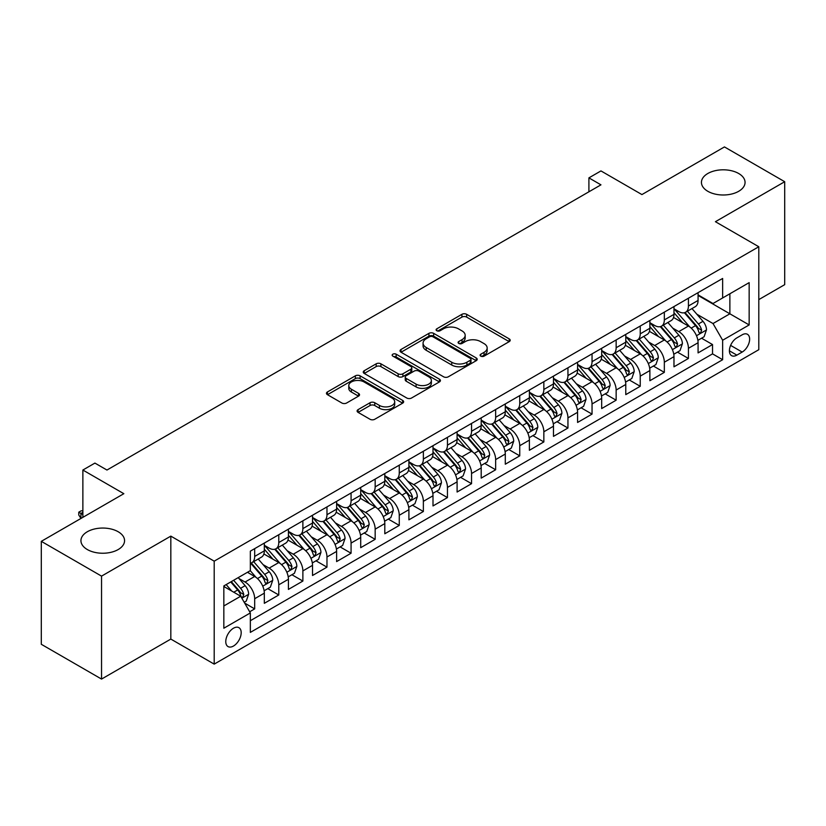 <?xml version="1.0" encoding="UTF-8"?>
<svg xmlns="http://www.w3.org/2000/svg" width="826" height="826" viewBox="0 0 826 826"><rect width="100%" height="100%" fill="white"/><g stroke="black" fill="none" stroke-linecap="round" stroke-linejoin="round"><path stroke-width="1.24" d="M480.784 356.14A2.344 1.353 0 0 0 484.088 356.14L509.219 341.623A3.345 1.931 0 0 0 510.2 340.26A3.345 1.931 0 0 0 509.219 338.897L466.649 314.314A3.345 1.931 0 0 0 461.92 314.314L436.789 328.831A2.344 1.353 0 0 0 436.097 329.78A2.344 1.353 0 0 0 436.789 330.741A2.344 1.353 0 0 0 440.093 330.741L443.345 328.862A10.707 6.185 0 0 1 458.492 328.862L462.033 330.906A10.707 6.185 0 0 1 465.172 335.273A10.707 6.185 0 0 1 462.033 339.651L458.781 341.53A2.344 1.353 0 0 0 458.1 342.48A2.344 1.353 0 0 0 458.781 343.44A2.344 1.353 0 0 0 462.095 343.44L465.348 341.561A10.707 6.185 0 0 1 480.484 341.561L484.036 343.606A10.707 6.185 0 0 1 487.164 347.983A10.707 6.185 0 0 1 484.036 352.351L480.784 354.23A2.344 1.353 0 0 0 480.092 355.18A2.344 1.353 0 0 0 480.784 356.14L480.784 354.23M118.17 531.737A21.806 12.596 0 0 0 94.401 529.012A21.806 12.596 0 0 0 80.938 540.648A21.806 12.596 0 0 0 87.329 549.548A21.806 12.596 0 0 0 111.097 552.284A21.806 12.596 0 0 0 124.561 540.648A21.806 12.596 0 0 0 118.17 531.737M738.671 173.501A21.806 12.596 0 0 0 714.903 170.765A21.806 12.596 0 0 0 701.439 182.401A21.806 12.596 0 0 0 707.83 191.302A21.806 12.596 0 0 0 731.599 194.038A21.806 12.596 0 0 0 745.062 182.401A21.806 12.596 0 0 0 738.671 173.501M233.479 646.035A10.903 6.298 120 0 0 240.603 636.423A10.903 6.298 120 0 0 238.931 627.688A10.903 6.298 120 0 0 233.479 628.225A10.903 6.298 120 0 0 226.355 637.837A10.903 6.298 120 0 0 228.028 646.572A10.903 6.298 120 0 0 233.479 646.035M358.081 409.634A3.345 1.931 0 0 0 357.1 410.997A3.345 1.931 0 0 0 358.081 412.37L370.027 419.267A3.345 1.931 0 0 0 374.756 419.267L402.665 403.15A3.345 1.931 0 0 0 403.646 401.787A3.345 1.931 0 0 0 402.665 400.414L360.095 375.84A3.345 1.931 0 0 0 355.356 375.84L327.447 391.947A3.345 1.931 0 0 0 326.466 393.321A3.345 1.931 0 0 0 327.447 394.683L341.881 403.016A3.345 1.931 0 0 0 346.61 403.016L358.556 396.119A3.345 1.931 0 0 0 359.537 394.745A3.345 1.931 0 0 0 358.556 393.382L351.401 389.252A8.952 5.162 0 0 1 348.779 385.597A8.952 5.162 0 0 1 354.302 380.827A8.952 5.162 0 0 1 364.049 381.953L392.082 398.132A8.952 5.162 0 0 1 394.704 401.787A8.952 5.162 0 0 1 389.18 406.557A8.952 5.162 0 0 1 379.423 405.432L374.756 402.737A3.345 1.931 0 0 0 370.027 402.737L358.081 409.634L358.081 412.37M758.795 299.611L784.7 284.66L784.7 181.71L724.454 146.925L641.926 194.575L600.956 170.92L588.907 177.879L600.956 184.838L106.967 470.035L94.918 463.087L82.868 470.035L82.868 517.344M101.546 576.125L101.546 679.075L170.827 639.076L170.827 536.126L101.546 576.125L41.3 541.34L123.838 493.69L82.868 470.035M170.827 536.126L214.202 561.164L758.795 246.747L758.795 349.697L214.202 664.125L214.202 561.164M784.7 181.71L715.419 221.698L758.795 246.747M443.583 376.79A3.345 1.931 0 0 0 448.322 376.79L476.23 360.683A3.345 1.931 0 0 0 477.211 359.31A3.345 1.931 0 0 0 476.23 357.947L433.65 333.363A3.345 1.931 0 0 0 428.921 333.363L401.013 349.481A3.345 1.931 0 0 0 400.032 350.844A3.345 1.931 0 0 0 401.013 352.217L443.583 376.79M393.785 356.646A2.344 1.353 0 0 1 396.16 356.977L396.16 354.189L439.442 379.186A3.345 1.931 0 0 1 440.423 380.549A3.345 1.931 0 0 1 439.442 381.911L411.534 398.029A3.345 1.931 0 0 1 406.805 398.029L364.235 373.445L364.235 370.719A3.345 1.931 0 0 0 363.254 372.082A3.345 1.931 0 0 0 364.235 373.445M364.235 370.719L376.171 363.822A3.345 1.931 0 0 1 380.91 363.822L398.173 373.786A3.345 1.931 0 0 0 402.902 373.786L410.832 369.212A3.345 1.931 0 0 0 411.802 367.849A3.345 1.931 0 0 0 410.832 366.486L392.846 356.099A2.344 1.353 0 0 1 392.164 355.149A2.344 1.353 0 0 1 393.61 353.9A2.344 1.353 0 0 1 396.16 354.189M101.546 679.075L41.3 644.29L41.3 541.34M249.679 611.777L254.676 608.886L244.682 603.114M238.993 578.541L245.043 582.041A13.629 7.868 60 0 1 254.676 598.726L264.32 593.171L264.32 603.321L278.775 594.978L267.81 588.649M263.091 564.633L269.142 568.123A13.629 7.868 60 0 1 278.775 584.818L288.419 579.253L288.419 589.413L302.874 581.06L291.908 574.731M287.19 550.715L293.24 554.215A13.629 7.868 60 0 1 302.874 570.911L312.517 565.345L312.517 575.495L326.972 567.152L316.007 560.823M311.288 536.807L317.339 540.297A13.629 7.868 60 0 1 326.972 556.992L336.616 551.427L336.616 561.587L351.071 553.234L340.105 546.905M335.377 522.889L341.427 526.389A13.629 7.868 60 0 1 351.071 543.085L360.704 537.519L360.704 547.669L375.169 539.326L364.204 532.997M359.475 508.981L365.526 512.471A13.629 7.868 60 0 1 375.169 529.167L384.802 523.601L384.802 533.761L399.268 525.408L388.303 519.079M383.574 495.073L389.624 498.563A13.629 7.868 60 0 1 399.268 515.259L408.901 509.694L408.901 519.843L423.366 511.5L412.401 505.171M407.672 481.155L413.723 484.645A13.629 7.868 60 0 1 423.366 501.341L433 495.776L433 505.935L447.455 497.593L436.5 491.253M431.771 467.248L437.821 470.737A13.629 7.868 60 0 1 447.455 487.433L457.098 481.868L457.098 492.028L471.553 483.675L460.588 477.345M455.869 453.329L461.92 456.819A13.629 7.868 60 0 1 471.553 473.515L481.197 467.95L481.197 478.109L495.652 469.767L484.686 463.438M479.968 439.422L486.018 442.912A13.629 7.868 60 0 1 495.652 459.607L505.295 454.042L505.295 464.202L519.75 455.849L508.785 449.52M504.066 425.504L510.117 429.004A13.629 7.868 60 0 1 519.75 445.699L529.394 440.134L529.394 450.284L543.849 441.941L532.884 435.612M528.155 411.596L534.205 415.086A13.629 7.868 60 0 1 543.849 431.781L553.482 426.216L553.482 436.376L567.947 428.023L556.982 421.694M552.253 397.678L558.304 401.178A13.629 7.868 60 0 1 567.947 417.873L577.58 412.308L577.58 422.458L592.046 414.115L581.081 407.786M576.352 383.77L582.402 387.26A13.629 7.868 60 0 1 592.046 403.955L601.679 398.39L601.679 408.55L616.144 400.197L605.179 393.868M600.45 369.852L606.501 373.352A13.629 7.868 60 0 1 616.144 390.048L625.778 384.482L625.778 394.632L640.233 386.289L629.278 379.96M624.549 355.944L630.599 359.434A13.629 7.868 60 0 1 640.233 376.129L649.876 370.564L649.876 380.724L664.331 372.371L653.366 366.042M648.647 342.036L654.698 345.526A13.629 7.868 60 0 1 664.331 362.222L673.975 356.656L673.975 366.816L688.43 358.463L688.43 348.304A13.629 7.868 -120 0 0 678.796 331.608L672.746 328.118M677.465 352.134L688.43 358.463M264.32 593.171A13.629 7.868 -120 0 0 254.676 576.476L247.449 572.294M288.419 579.253A13.629 7.868 -120 0 0 278.775 562.558L263.876 553.957M312.517 565.345A13.629 7.868 -120 0 0 302.874 548.65L287.975 540.039M336.616 551.427A13.629 7.868 -120 0 0 326.972 534.732L312.073 526.131M360.704 537.519A13.629 7.868 -120 0 0 351.071 520.824L336.172 512.213M384.802 523.601A13.629 7.868 -120 0 0 375.169 506.906L360.26 498.305M408.901 509.694A13.629 7.868 -120 0 0 399.268 492.998L384.358 484.397M433 495.776A13.629 7.868 -120 0 0 423.366 479.08L408.457 470.479M457.098 481.868A13.629 7.868 -120 0 0 447.455 465.172L432.556 456.571M481.197 467.95A13.629 7.868 -120 0 0 471.553 451.264L456.654 442.653M505.295 454.042A13.629 7.868 -120 0 0 495.652 437.346L480.753 428.746M529.394 440.134A13.629 7.868 -120 0 0 519.75 423.439L504.851 414.828M553.482 426.216A13.629 7.868 -120 0 0 543.849 409.52L528.95 400.92M577.58 412.308A13.629 7.868 -120 0 0 567.947 395.613L553.038 387.002M601.679 398.39A13.629 7.868 -120 0 0 592.046 381.695L577.137 373.094M625.778 384.482A13.629 7.868 -120 0 0 616.144 367.787L601.235 359.186M649.876 370.564A13.629 7.868 -120 0 0 640.233 353.869L625.334 345.268M673.975 356.656A13.629 7.868 -120 0 0 664.331 339.961L649.432 331.36M742.171 334.809L736.864 337.875A10.562 6.102 120 0 0 729.967 347.178A10.562 6.102 120 0 0 731.588 355.645A10.562 6.102 120 0 0 736.864 355.128L742.171 352.062A10.562 6.102 120 0 0 749.068 342.759A10.562 6.102 120 0 0 747.447 334.293A10.562 6.102 120 0 0 742.171 334.809M223.836 605.964L240.707 596.227L250.34 612.923L250.34 632.396L722.647 359.713L722.647 340.24L713.014 323.544L696.845 314.21M250.34 612.923L223.836 628.225L223.836 585.933L250.34 570.632L250.34 551.148L722.647 278.465L722.647 297.949L749.161 282.637L749.161 324.938L722.647 340.24M264.32 545.305L269.142 548.092A13.629 7.868 60 0 0 275.956 548.763L285.59 543.198A13.629 7.868 -120 0 0 288.419 536.962L288.419 529.167M288.419 531.397L293.24 534.174A13.629 7.868 60 0 0 300.055 534.856L309.688 529.29A13.629 7.868 -120 0 0 312.517 523.044L312.517 515.259M312.517 517.479L317.339 520.266A13.629 7.868 60 0 0 324.153 520.938L333.787 515.372A13.629 7.868 -120 0 0 336.616 509.136L336.616 501.341M336.616 503.571L341.427 506.348A13.629 7.868 60 0 0 348.252 507.03L357.885 501.465A13.629 7.868 -120 0 0 360.704 495.218L360.704 487.433M360.704 489.653L365.526 492.441A13.629 7.868 60 0 0 372.34 493.112L381.984 487.546A13.629 7.868 -120 0 0 384.802 481.31L384.802 473.515M384.802 475.745L389.624 478.522A13.629 7.868 60 0 0 396.439 479.204L406.082 473.639A13.629 7.868 -120 0 0 408.901 467.392L408.901 459.607M408.901 461.837L413.723 464.615A13.629 7.868 60 0 0 420.537 465.286L430.181 459.721A13.629 7.868 -120 0 0 433 453.484L433 445.689M433 447.919L437.821 450.707A13.629 7.868 60 0 0 444.636 451.378L454.279 445.813A13.629 7.868 -120 0 0 457.098 439.577L457.098 431.781M457.098 434.011L461.92 436.789A13.629 7.868 60 0 0 468.734 437.47L478.368 431.905A13.629 7.868 -120 0 0 481.197 425.658L481.197 417.873M481.197 420.093L486.018 422.881A13.629 7.868 60 0 0 492.833 423.552L502.466 417.987A13.629 7.868 -120 0 0 505.295 411.751L505.295 403.955M505.295 406.185L510.117 408.963A13.629 7.868 60 0 0 516.931 409.644L526.565 404.079A13.629 7.868 -120 0 0 529.394 397.833L529.394 390.048M529.394 392.267L534.205 395.055A13.629 7.868 60 0 0 541.02 395.726L550.663 390.161A13.629 7.868 -120 0 0 553.482 383.925L553.482 376.129M553.482 378.36L558.304 381.137A13.629 7.868 60 0 0 565.118 381.819L574.762 376.253A13.629 7.868 -120 0 0 577.58 370.007L577.58 362.222M577.58 364.442L582.402 367.229A13.629 7.868 60 0 0 589.217 367.9L598.86 362.335A13.629 7.868 -120 0 0 601.679 356.099L601.679 348.304M601.679 350.534L606.501 353.311A13.629 7.868 60 0 0 613.315 353.993L622.959 348.427A13.629 7.868 -120 0 0 625.778 342.181L625.778 334.396M625.778 336.616L630.599 339.403A13.629 7.868 60 0 0 637.414 340.075L647.057 334.509A13.629 7.868 -120 0 0 649.876 328.273L649.876 320.478M649.876 322.708L654.698 325.496A13.629 7.868 60 0 0 661.512 326.167L671.146 320.602A13.629 7.868 -120 0 0 673.975 314.365L673.975 306.57M250.34 620.708L712.528 353.869L712.528 344.556L698.073 352.898L698.073 342.738A13.629 7.868 -120 0 0 688.43 326.043L673.531 317.442M673.975 308.8L678.796 311.578A13.629 7.868 -120 0 0 685.611 312.249A13.629 7.868 -120 0 0 688.43 306.012L688.43 298.217M685.611 312.249L695.244 306.683A13.629 7.868 -120 0 0 698.073 300.447L698.073 292.662M254.676 548.65L254.676 556.435A13.629 7.868 60 0 1 251.858 562.682A13.629 7.868 60 0 1 250.34 563.229M251.858 562.682L261.501 557.116A13.629 7.868 -120 0 0 264.32 550.87L264.32 543.085M278.775 534.732L278.775 542.527A13.629 7.868 60 0 1 275.956 548.763M302.874 520.824L302.874 528.609A13.629 7.868 60 0 1 300.055 534.856M326.972 506.906L326.972 514.701A13.629 7.868 60 0 1 324.153 520.938M351.071 492.998L351.071 500.783A13.629 7.868 60 0 1 348.252 507.03M375.169 479.08L375.169 486.875A13.629 7.868 60 0 1 372.34 493.112M399.268 465.172L399.268 472.957A13.629 7.868 60 0 1 396.439 479.204M423.366 451.254L423.366 459.05A13.629 7.868 60 0 1 420.537 465.286M447.455 437.346L447.455 445.142A13.629 7.868 60 0 1 444.636 451.378M471.553 423.439L471.553 431.224A13.629 7.868 60 0 1 468.734 437.47M495.652 409.52L495.652 417.316A13.629 7.868 60 0 1 492.833 423.552M519.75 395.613L519.75 403.398A13.629 7.868 60 0 1 516.931 409.644M543.849 381.695L543.849 389.49A13.629 7.868 60 0 1 541.02 395.726M567.947 367.787L567.947 375.572A13.629 7.868 60 0 1 565.118 381.819M592.046 353.869L592.046 361.664A13.629 7.868 60 0 1 589.217 367.9M616.144 339.961L616.144 347.746A13.629 7.868 60 0 1 613.315 353.993M640.233 326.043L640.233 333.838A13.629 7.868 60 0 1 637.414 340.075M664.331 312.135L664.331 319.93A13.629 7.868 60 0 1 661.512 326.167M664.331 362.222L664.331 372.371M640.233 376.129L640.233 386.289M616.144 390.048L616.144 400.197M592.046 403.955L592.046 414.115M567.947 417.873L567.947 428.023M543.849 431.781L543.849 441.941M519.75 445.699L519.75 455.849M495.652 459.607L495.652 469.767M471.553 473.515L471.553 483.675M447.455 487.433L447.455 497.593M423.366 501.341L423.366 511.5M399.268 515.259L399.268 525.408M375.169 529.167L375.169 539.326M351.071 543.085L351.071 553.234M326.972 556.992L326.972 567.152M302.874 570.911L302.874 581.06M278.775 584.818L278.775 594.978M254.676 598.726L254.676 608.886M240.707 596.227L223.836 586.491M713.014 323.544L729.874 313.808L729.874 293.767L749.161 282.637M698.073 295.44L749.161 324.938M698.073 294.882L713.014 303.514L722.647 297.949M170.827 639.076L214.202 664.125M588.907 177.879L588.907 191.787M701.563 338.216L712.528 344.556M712.528 353.869L722.647 359.713M481.713 356.471L484.036 355.128A10.707 6.185 0 0 0 487.164 350.761L487.164 347.983M465.172 335.273L465.172 338.061A10.707 6.185 0 0 1 462.033 342.429L459.721 343.771M509.177 341.654L466.649 317.101A3.345 1.931 0 0 0 461.92 317.101L437.718 331.071M476.179 360.704L433.65 336.151A3.345 1.931 0 0 0 428.921 336.151L401.054 352.237M470.314 360.27A2.344 1.353 0 0 0 470.996 359.31A2.344 1.353 0 0 0 470.314 358.36L432.938 336.781A2.344 1.353 0 0 0 429.634 336.781L426.206 338.763A10.707 6.185 0 0 0 423.067 343.131A10.707 6.185 0 0 0 426.206 347.498L451.75 362.253A10.707 6.185 0 0 0 466.886 362.253L470.314 360.27L470.314 363.048A2.344 1.353 0 0 0 470.996 362.098L470.996 359.31M423.067 343.131L423.067 345.908A10.707 6.185 0 0 0 426.206 350.286L426.206 347.498M470.314 363.048L466.886 365.03A10.707 6.185 0 0 1 451.75 365.03L426.206 350.286M364.276 373.476L376.171 366.599L376.171 363.822M411.802 367.849L411.802 370.626A3.345 1.931 0 0 1 410.832 371.999L402.902 376.573A3.345 1.931 0 0 1 398.173 376.573L380.91 366.599A3.345 1.931 0 0 0 376.171 366.599M396.16 356.977L439.401 381.942M416.087 384.131A8.952 5.162 0 0 0 425.844 385.257A8.952 5.162 0 0 0 431.368 380.476A8.952 5.162 0 0 0 428.746 376.832L418.865 371.122A3.345 1.931 0 0 0 414.136 371.122L406.216 375.696A3.345 1.931 0 0 0 405.236 377.069A3.345 1.931 0 0 0 406.216 378.432L416.087 384.131L416.087 386.919A8.952 5.162 0 0 0 425.844 388.034A8.952 5.162 0 0 0 431.368 383.264L431.368 380.476M405.236 377.069L405.236 379.846A3.345 1.931 0 0 0 406.216 381.209L406.216 378.432M416.087 386.919L406.216 381.209M394.704 401.787L394.704 404.564A8.952 5.162 0 0 1 389.18 409.335A8.952 5.162 0 0 1 379.423 408.22L374.756 405.525A3.345 1.931 0 0 0 370.027 405.525L358.123 412.391M348.779 385.597L348.779 388.385A8.952 5.162 0 0 0 351.401 392.04L351.401 389.252M358.505 396.139L351.401 392.04M402.623 403.171L360.095 378.618A3.345 1.931 0 0 0 355.356 378.618L327.499 394.704M697.867 340.353L704.093 336.76L706.498 329.801A9.034 5.214 -120 0 0 702.988 321.324L691.981 308.573M689.772 326.931L676.711 311.815A26.071 15.054 -120 0 0 673.975 308.945M682.606 322.687L675.307 314.231A21.641 12.493 -120 0 0 673.975 312.775M684.382 312.744L695.513 325.64A9.034 5.214 60 0 1 698.734 331.856L699.395 332.93L700.613 332.754L701.625 330.194A9.034 5.214 -120 0 0 698.404 323.968L687.397 311.216M685.033 312.538L696.999 326.384A4.605 2.654 60 0 1 698.156 328.19L701.625 330.194M673.768 354.271L679.994 350.668L682.41 343.719A9.034 5.214 -120 0 0 678.889 335.232L667.883 322.491M665.673 340.839L652.612 325.723A26.071 15.054 -120 0 0 649.876 322.852M658.508 336.595L651.208 328.139A21.641 12.493 -120 0 0 649.876 326.693M660.284 326.652L671.424 339.548A9.034 5.214 60 0 1 674.635 345.774L675.296 346.837L676.515 346.672L677.527 344.101A9.034 5.214 -120 0 0 674.315 337.875L663.299 325.134M660.934 326.446L672.901 340.302A4.605 2.654 60 0 1 674.068 342.098L677.527 344.101M649.67 368.179L655.896 364.586L658.312 357.627A9.034 5.214 -120 0 0 654.791 349.15L643.784 336.399M641.575 354.757L628.514 339.641A26.071 15.054 -120 0 0 625.778 336.771M634.42 350.513L627.11 342.057A21.641 12.493 -120 0 0 625.778 340.601M636.185 340.57L647.326 353.466A9.034 5.214 60 0 1 650.537 359.682L651.198 360.755L652.416 360.58L653.438 358.009A9.034 5.214 -120 0 0 650.217 351.793L639.2 339.042M636.836 340.353L648.802 354.209A4.605 2.654 60 0 1 649.969 356.016L653.438 358.009M625.571 382.097L631.807 378.494L634.213 371.545A9.034 5.214 -120 0 0 630.692 363.058L619.686 350.317M617.476 368.664L604.425 353.549A26.071 15.054 -120 0 0 601.679 350.678M610.321 364.421L603.011 355.965A21.641 12.493 -120 0 0 601.679 354.519M612.087 354.478L623.227 367.374A9.034 5.214 60 0 1 626.449 373.6L627.099 374.663L628.318 374.498L629.34 371.927A9.034 5.214 -120 0 0 626.118 365.701L615.102 352.96M612.747 354.271L624.714 368.128A4.605 2.654 60 0 1 625.871 369.924L629.34 371.927M601.483 396.005L607.709 392.412L610.115 385.453A9.034 5.214 -120 0 0 606.594 376.976L595.587 364.225M593.378 382.583L580.327 367.456A26.071 15.054 -120 0 0 577.58 364.596M586.223 378.339L578.912 369.883A21.641 12.493 -120 0 0 577.58 368.427M587.988 368.396L599.129 381.282A9.034 5.214 60 0 1 602.35 387.508L603.001 388.581L604.229 388.406L605.241 385.835A9.034 5.214 -120 0 0 602.02 379.619L591.013 366.868M588.649 368.179L600.616 382.035A4.605 2.654 60 0 1 601.772 383.832L605.241 385.835M577.384 409.913L583.61 406.32L586.016 399.361A9.034 5.214 -120 0 0 582.506 390.884L571.489 378.143M569.29 396.49L556.228 381.375A26.071 15.054 -120 0 0 553.482 378.504M562.124 392.247L554.824 383.791A21.641 12.493 -120 0 0 553.482 382.335M563.89 382.304L575.03 395.2A9.034 5.214 60 0 1 578.252 401.415L578.902 402.489L580.131 402.324L581.143 399.753A9.034 5.214 -120 0 0 577.921 393.527L566.915 380.786M564.55 382.097L576.517 395.953A4.605 2.654 60 0 1 577.673 397.75L581.143 399.753M553.286 423.831L559.512 420.238L561.917 413.279A9.034 5.214 -120 0 0 558.407 404.802L547.39 392.051M545.191 410.398L532.13 395.282A26.071 15.054 -120 0 0 529.394 392.422M538.025 406.165L530.726 397.709A21.641 12.493 -120 0 0 529.394 396.253M539.801 396.222L550.932 409.107A9.034 5.214 60 0 1 554.153 415.333L554.814 416.407L556.032 416.232L557.044 413.661A9.034 5.214 -120 0 0 553.823 407.445L542.816 394.694M540.452 396.005L552.418 409.861A4.605 2.654 60 0 1 553.575 411.658L557.044 413.661M529.187 437.739L535.413 434.146L537.819 427.187A9.034 5.214 -120 0 0 534.308 418.71L523.292 405.969M521.092 424.316L508.031 409.2A26.071 15.054 -120 0 0 505.295 406.33M513.927 420.073L506.627 411.616A21.641 12.493 -120 0 0 505.295 410.161M515.703 410.13L526.833 423.026A9.034 5.214 60 0 1 530.055 429.241L530.715 430.315L531.934 430.139L532.946 427.579A9.034 5.214 -120 0 0 529.724 421.353L518.718 408.612M516.353 409.923L528.32 423.769A4.605 2.654 60 0 1 529.476 425.576L532.946 427.579M505.089 451.657L511.315 448.064L513.72 441.105A9.034 5.214 -120 0 0 510.21 432.628L499.203 419.876M496.994 438.224L483.933 423.108A26.071 15.054 -120 0 0 481.197 420.248M489.828 433.991L482.529 425.535A21.641 12.493 -120 0 0 481.197 424.079M491.604 424.048L502.735 436.933A9.034 5.214 60 0 1 505.956 443.159L506.617 444.223L507.835 444.058L508.847 441.487A9.034 5.214 -120 0 0 505.626 435.271L494.619 422.52M492.255 423.831L504.221 437.687A4.605 2.654 60 0 1 505.378 439.484L508.847 441.487M480.99 465.565L487.216 461.971L489.632 455.012A9.034 5.214 -120 0 0 486.111 446.536L475.105 433.784M472.895 452.142L459.834 437.026A26.071 15.054 -120 0 0 457.098 434.156M465.73 447.899L458.43 439.442A21.641 12.493 -120 0 0 457.098 437.986M467.506 437.956L478.646 450.851A9.034 5.214 60 0 1 481.857 457.067L482.518 458.141L483.737 457.965L484.748 455.405A9.034 5.214 -120 0 0 481.537 449.179L470.521 436.427M468.156 437.749L480.123 451.595A4.605 2.654 60 0 1 481.29 453.402L484.748 455.405M456.892 479.483L463.118 475.89L465.534 468.931A9.034 5.214 -120 0 0 462.013 460.443L451.006 447.702M448.797 466.05L435.746 450.934A26.071 15.054 -120 0 0 433 448.074M441.642 461.806L434.331 453.35A21.641 12.493 -120 0 0 433 451.905M443.407 451.863L454.548 464.759A9.034 5.214 60 0 1 457.759 470.985L458.42 472.049L459.638 471.883L460.66 469.313A9.034 5.214 -120 0 0 457.439 463.087L446.422 450.346M444.068 451.657L456.024 465.513A4.605 2.654 60 0 1 457.191 467.31L460.66 469.313M432.793 493.39L439.029 489.797L441.435 482.838A9.034 5.214 -120 0 0 437.914 474.361L426.908 461.61M424.698 479.968L411.647 464.852A26.071 15.054 -120 0 0 408.901 461.982M417.543 475.724L410.233 467.268A21.641 12.493 -120 0 0 408.901 465.812M419.309 465.781L430.449 478.677A9.034 5.214 60 0 1 433.671 484.893L434.321 485.967L435.539 485.791L436.562 483.22A9.034 5.214 -120 0 0 433.34 477.005L422.323 464.253M419.969 465.565L431.936 479.421A4.605 2.654 60 0 1 433.092 481.228L436.562 483.22M408.705 507.309L414.931 503.705L417.337 496.756A9.034 5.214 -120 0 0 413.816 488.269L402.809 475.528M400.6 493.876L387.549 478.76A26.071 15.054 -120 0 0 384.802 475.89M393.444 489.632L386.134 481.176A21.641 12.493 -120 0 0 384.802 479.73M395.21 479.689L406.351 492.585A9.034 5.214 60 0 1 409.572 498.811L410.223 499.875L411.451 499.709L412.463 497.138A9.034 5.214 -120 0 0 409.242 490.912L398.235 478.171M395.871 479.483L407.837 493.339A4.605 2.654 60 0 1 408.994 495.135L412.463 497.138M384.606 521.216L390.832 517.623L393.238 510.664A9.034 5.214 -120 0 0 389.727 502.187L378.711 489.436M376.511 507.794L363.45 492.668A26.071 15.054 -120 0 0 360.704 489.808M369.346 503.55L362.046 495.094A21.641 12.493 -120 0 0 360.704 493.638M371.111 493.607L382.252 506.503A9.034 5.214 60 0 1 385.474 512.719L386.124 513.793L387.353 513.617L388.365 511.046A9.034 5.214 -120 0 0 385.143 504.831L374.137 492.079M371.772 493.39L383.739 507.247A4.605 2.654 60 0 1 384.895 509.043L388.365 511.046M360.508 535.124L366.734 531.531L369.139 524.582A9.034 5.214 -120 0 0 365.629 516.095L354.612 503.354M352.413 521.702L339.352 506.586A26.071 15.054 -120 0 0 336.616 503.715M345.247 517.458L337.948 509.002A21.641 12.493 -120 0 0 336.616 507.546M347.023 507.515L358.154 520.411A9.034 5.214 60 0 1 361.375 526.637L362.036 527.7L363.254 527.535L364.266 524.964A9.034 5.214 -120 0 0 361.045 518.738L350.038 505.997M347.674 507.309L359.64 521.165A4.605 2.654 60 0 1 360.797 522.961L364.266 524.964M336.409 549.042L342.635 545.449L345.041 538.49A9.034 5.214 -120 0 0 341.53 530.013L330.514 517.262M328.314 535.62L315.253 520.494A26.071 15.054 -120 0 0 312.517 517.634M321.149 531.376L313.849 522.92A21.641 12.493 -120 0 0 312.517 521.464M322.925 521.433L334.055 534.319A9.034 5.214 60 0 1 337.276 540.545L337.937 541.619L339.156 541.443L340.167 538.872A9.034 5.214 -120 0 0 336.946 532.656L325.94 519.905M323.575 521.216L335.542 535.072A4.605 2.654 60 0 1 336.698 536.869L340.167 538.872M312.311 562.95L318.537 559.357L320.942 552.398A9.034 5.214 -120 0 0 317.432 543.921L306.425 531.18M304.216 549.527L291.155 534.412A26.071 15.054 -120 0 0 288.419 531.541M297.05 545.284L289.75 536.828A21.641 12.493 -120 0 0 288.419 535.372M298.826 535.341L309.957 548.237A9.034 5.214 60 0 1 313.178 554.452L313.839 555.526L315.057 555.351L316.069 552.79A9.034 5.214 -120 0 0 312.847 546.564L301.841 533.823M299.477 535.134L311.443 548.991A4.605 2.654 60 0 1 312.6 550.787L316.069 552.79M288.212 576.868L294.438 573.275L296.854 566.316A9.034 5.214 -120 0 0 293.333 557.839L282.327 545.088M280.117 563.435L267.056 548.319A26.071 15.054 -120 0 0 264.32 545.459M272.952 559.202L265.652 550.746A21.641 12.493 -120 0 0 264.32 549.29M274.728 549.259L285.868 562.145A9.034 5.214 60 0 1 289.079 568.371L289.74 569.444L290.959 569.269L291.97 566.698A9.034 5.214 -120 0 0 288.759 560.482L277.743 547.731M275.378 549.042L287.345 562.898A4.605 2.654 60 0 1 288.511 564.695L291.97 566.698M264.113 590.776L270.339 587.183L272.756 580.224A9.034 5.214 -120 0 0 269.235 571.747L258.228 558.995M256.019 577.353L250.257 570.673M248.863 573.11L247.924 572.026M250.629 563.167L261.77 576.063A9.034 5.214 60 0 1 264.981 582.278L265.642 583.352L266.86 583.177L267.882 580.616A9.034 5.214 -120 0 0 264.661 574.39L253.644 561.639M251.29 562.96L263.246 576.806A4.605 2.654 60 0 1 264.413 578.613L267.882 580.616M244.197 602.278L246.251 601.101L248.657 594.142A9.034 5.214 -120 0 0 245.136 585.665L238.208 577.632M231.734 591.044L226.159 584.591M224.765 587.018L223.836 585.954M230.733 581.948L237.671 589.971A9.034 5.214 60 0 1 240.893 596.196L241.543 597.26L242.761 597.095L243.784 594.524A9.034 5.214 -120 0 0 240.562 588.308L233.624 580.275M231.29 581.628L239.158 590.724A4.605 2.654 60 0 1 240.314 592.521L243.784 594.524M82.868 512.337L80.938 513.452L82.868 514.557M78.769 512.192L80.938 513.452L80.938 518.46L78.769 514.98L78.769 512.192L81.185 510.809L82.868 510.86M245.043 582.041L254.676 576.476M269.142 568.123L278.775 562.558M293.24 554.215L302.874 548.65M317.339 540.297L326.972 534.732M341.427 526.389L351.071 520.824M365.526 512.471L375.169 506.906M389.624 498.563L399.268 492.998M413.723 484.645L423.366 479.08M437.821 470.737L447.455 465.172M461.92 456.819L471.553 451.264M486.018 442.912L495.652 437.346M510.117 429.004L519.75 423.439M534.205 415.086L543.849 409.52M558.304 401.178L567.947 395.613M582.402 387.26L592.046 381.695M606.501 373.352L616.144 367.787M630.599 359.434L640.233 353.869M654.698 345.526L664.331 339.961M678.796 331.608L688.43 326.043M688.43 306.012L698.073 300.447M254.676 556.435L264.32 550.87M278.775 542.527L288.419 536.962M302.874 528.609L312.517 523.044M326.972 514.701L336.616 509.136M351.071 500.783L360.704 495.218M375.169 486.875L384.802 481.31M399.268 472.957L408.901 467.392M423.366 459.05L433 453.484M447.455 445.142L457.098 439.577M471.553 431.224L481.197 425.658M495.652 417.316L505.295 411.751M519.75 403.398L529.394 397.833M543.849 389.49L553.482 383.925M567.947 375.572L577.58 370.007M592.046 361.664L601.679 356.099M616.144 347.746L625.778 342.181M640.233 333.838L649.876 328.273M664.331 319.93L673.975 314.365M688.43 348.304L698.073 342.738M730.618 345.392L742.171 352.062M729.399 350.813L736.864 355.128M484.036 355.128L484.036 352.351M458.781 343.44L458.781 341.53M462.033 342.429L462.033 339.651M436.789 330.741L436.789 328.831M461.92 317.101L461.92 314.314M466.649 317.101L466.649 314.314M509.219 341.623L509.219 338.897M401.013 352.217L401.013 349.481M428.921 336.151L428.921 333.363M433.65 336.151L433.65 333.363M476.23 360.683L476.23 357.947M451.75 365.03L451.75 362.253M466.886 365.03L466.886 362.253M380.91 366.599L380.91 363.822M398.173 376.573L398.173 373.786M402.902 376.573L402.902 373.786M410.832 371.999L410.832 369.212M439.442 381.911L439.442 379.186M370.027 405.525L370.027 402.737M374.756 405.525L374.756 402.737M379.423 408.22L379.423 405.432M358.556 396.119L358.556 393.382M327.447 394.683L327.447 391.947M355.356 378.618L355.356 375.84M360.095 378.618L360.095 375.84M402.665 403.15L402.665 400.414M696.494 335.728L706.447 329.977M676.711 311.815L677.95 311.092M698.404 323.968L702.988 321.324M691.207 328.129L695.513 325.64M672.395 349.635L682.348 343.895M652.612 325.723L653.862 325.01M674.315 337.875L678.889 335.232M667.109 342.036L671.424 339.548M648.296 363.554L658.25 357.803M628.514 339.641L629.763 338.918M650.217 351.793L654.791 349.15M643.01 355.944L647.326 353.466M624.198 377.461L634.151 371.71M604.425 353.549L605.664 352.836M626.118 365.701L630.692 363.058M618.922 369.862L623.227 367.374M600.099 391.379L610.053 385.628M580.327 367.456L581.566 366.744M602.02 379.619L606.594 376.976M594.823 383.77L599.129 381.282M576.001 405.287L585.954 399.536M556.228 381.375L557.467 380.652M577.921 393.527L582.506 390.884M570.725 397.688L575.03 395.2M551.902 419.195L561.866 413.454M532.13 395.282L533.369 394.57M553.823 407.445L558.407 404.802M546.626 411.596L550.932 409.107M527.814 433.113L537.767 427.362M508.031 409.2L509.27 408.478M529.724 421.353L534.308 418.71M522.528 425.514L526.833 423.026M503.715 447.021L513.669 441.28M483.933 423.108L485.172 422.396M505.626 435.271L510.21 432.628M498.429 439.422L502.735 436.933M479.617 460.939L489.57 455.188M459.834 437.026L461.084 436.304M481.537 449.179L486.111 446.536M474.33 453.34L478.646 450.851M455.518 474.847L465.472 469.106M435.746 450.934L436.985 450.222M457.439 463.087L462.013 460.443M450.232 467.248L454.548 464.759M431.42 488.765L441.373 483.014M411.647 464.852L412.886 464.129M433.34 477.005L437.914 474.361M426.144 481.155L430.449 478.677M407.321 502.673L417.275 496.932M387.549 478.76L388.788 478.048M409.242 490.912L413.816 488.269M402.045 495.073L406.351 492.585M383.223 516.591L393.176 510.84M363.45 492.668L364.689 491.955M385.143 504.831L389.727 502.187M377.947 508.981L382.252 506.503M359.124 530.498L369.088 524.747M339.352 506.586L340.591 505.873M361.045 518.738L365.629 516.095M353.848 522.899L358.154 520.411M335.036 544.406L344.989 538.666M315.253 520.494L316.492 519.781M336.946 532.656L341.53 530.013M329.75 536.807L334.055 534.319M310.937 558.324L320.891 552.573M291.155 534.412L292.394 533.689M312.847 546.564L317.432 543.921M305.651 550.725L309.957 548.237M286.839 572.232L296.792 566.491M267.056 548.319L268.305 547.607M288.759 560.482L293.333 557.839M281.552 564.633L285.868 562.145M262.74 586.15L272.694 580.399M264.661 574.39L269.235 571.747M257.454 578.551L261.77 576.063M241.853 598.21L248.595 594.317M240.562 588.308L245.136 585.665M233.768 592.221L237.671 589.971"/></g></svg>

